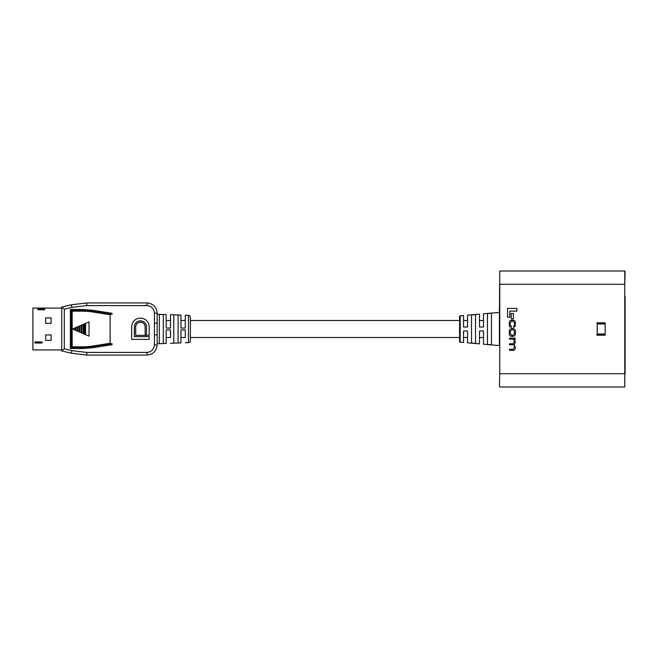 <?xml version="1.0" encoding="UTF-8"?>
<svg xmlns="http://www.w3.org/2000/svg" width="658" height="658" viewBox="0 0 658 658"><rect width="100%" height="100%" fill="white"/><g stroke="black" fill="none" stroke-linecap="round" stroke-linejoin="round"><path stroke-width="0.99" d="M166.17 343.435L166.17 337.505L170.488 337.505L170.488 329.921L166.17 329.921L166.17 343.435L157.18 343.747L157.18 334.881L157.18 343.747M180.958 342.917L180.958 337.505L185.276 337.505L185.276 329.921L180.958 329.921L180.958 342.917L170.488 343.279M190.392 337.505L459.572 337.505M463.553 337.505L467.542 337.505L467.542 342.818L479.501 343.863L479.501 337.505L483.482 337.505L483.482 344.208L499.422 345.606L499.422 312.394L483.482 313.792L483.482 320.495L479.501 320.495L479.501 314.137L467.542 315.182L467.542 320.495L463.553 320.495L463.553 315.536L460.181 315.832A0.666 0.666 0 0 0 459.572 316.49L459.572 341.51A0.666 0.666 0 0 0 460.181 342.168L463.553 342.464L463.553 337.505M170.488 314.721L170.488 328.079L166.17 328.079L166.17 314.565L166.17 320.495L170.488 320.495L170.488 314.721L180.958 315.083L180.958 328.079L185.276 328.079L185.276 315.231L185.276 320.495L180.958 320.495L180.958 315.083M190.392 320.495L459.572 320.495M185.276 342.769L188.468 342.654A1.99 1.99 0 0 0 190.392 340.663L190.392 317.337A1.99 1.99 0 0 0 188.468 315.346L185.276 315.231M82.423 311.168L82.349 310.502L92.581 311.3L105.502 313.34L110.116 314.73L110.116 343.27L105.502 344.66L92.581 346.7A66.425 66.047 -90 0 1 82.349 347.498L71.426 347.498L71.426 310.502L82.349 310.502A66.425 66.047 -90 0 1 92.572 311.3L92.548 311.958A65.759 65.381 90 0 0 82.423 311.168L72.158 311.168L72.158 346.832L82.423 346.832A65.759 65.381 90 0 0 92.548 346.042L110.116 343.27M163.316 314.483L163.316 343.517L159.335 343.657L159.335 314.343L163.316 314.483L159.335 314.343M178.104 315.001L178.104 342.999L173.786 343.147L173.786 314.853L178.104 315.001L173.786 314.853M166.17 314.565L157.18 314.253L157.18 334.881L154.433 334.881L154.433 313.093C153.956 308.561 151.455 306.06 146.923 305.583L86.774 305.583L71.87 307.352L64.295 309.178L61.729 307.08L71.344 304.769L86.872 302.927L147.014 302.927C153.149 303.577 156.53 306.965 157.18 313.093L157.18 323.119L154.433 323.119M159.335 343.657L163.316 343.517M173.786 343.147L178.104 342.999M146.463 335.218L146.487 326.936A6.07 6.062 -90 0 0 140.417 320.874A6.07 6.062 -90 0 1 146.463 326.936L146.463 335.218L145.138 335.218L145.138 326.936A4.738 4.738 -90 0 0 140.401 322.198A4.738 4.738 -90 0 0 135.696 326.936L135.696 335.3L149.169 335.3L149.169 326.878A8.768 8.76 -90 0 0 140.401 318.11A8.768 8.76 -90 0 0 131.666 326.878L131.666 339.364L149.169 339.364L149.169 336.625L134.364 336.625L149.169 336.625M86.774 305.583L86.872 302.927L71.344 304.769L71.87 307.352L64.295 309.178L64.295 348.822L71.87 350.648L86.774 352.417L146.923 352.417L147.014 355.073C153.149 354.423 156.53 351.035 157.18 344.907C156.53 351.035 153.149 354.423 147.014 355.073L86.872 355.073L71.344 353.231L61.729 350.92L61.729 307.08M157.18 314.253L157.18 313.093C156.53 306.965 153.149 303.577 147.014 302.927L146.923 305.583M77.734 331.278L79.124 331.854L79.124 326.146L77.734 326.722L77.734 331.278L79.124 331.854M81.658 332.973L83.048 333.54L83.048 324.46L81.658 325.027L81.658 332.973L83.048 333.54M83.582 333.803L84.586 334.206L84.586 323.794L83.582 324.197L83.582 333.803L84.586 334.206M72.873 328.836L72.429 329M85.482 334.618L89.011 336.106L89.011 321.894L85.482 323.382L85.482 334.618L89.011 336.106M73.688 329.543L75.078 330.11L75.078 327.89L73.696 328.457L73.688 329.543L75.078 330.11M79.733 332.142L81.123 332.709L81.123 325.291L79.733 325.858L79.733 332.142L81.123 332.709M75.736 330.423L77.126 330.99L77.126 327.01L75.736 327.577L75.736 330.423L77.126 330.99M140.401 318.11A8.768 8.76 -90 0 0 131.641 326.878L131.641 339.364L149.169 339.364M140.401 322.198A4.738 4.738 -90 0 0 135.671 326.936L135.671 335.3L149.169 335.3M140.425 320.874L140.401 320.874A6.07 6.062 -90 0 0 134.339 326.936L134.339 336.625M105.461 313.331L112.033 314.351L112.033 313.274L92.539 310.255L81.995 309.441L70.365 309.441L70.365 348.559L81.995 348.559L92.539 347.745L112.033 344.726L112.033 343.649L105.461 344.669M71.87 350.648L71.344 353.231L86.872 355.073L86.774 352.417M71.426 347.498L72.158 346.832M89.011 321.894L85.482 323.382M85.556 323.382L85.556 334.618M84.586 323.794L83.582 324.197M83.656 324.197L83.656 333.803M75.078 327.89L73.696 328.457M73.762 328.457L73.762 329.543M83.048 324.46L81.658 325.027M81.732 325.027L81.732 332.973M81.123 325.291L79.733 325.858M79.799 325.858L79.799 332.142M79.124 326.146L77.734 326.722M77.8 326.722L77.8 331.278M77.126 327.01L75.736 327.577M75.81 327.577L75.81 330.423M61.729 349.924L32.9 349.924L32.9 308.076L61.729 308.076M34.899 343.015L34.899 341.954L42.079 341.954L42.079 343.015L34.899 343.015M37.884 309.803L37.884 308.742L44.654 308.742L44.654 309.803L37.884 309.803M51.102 334.938L45.657 334.938L45.657 340.383L51.102 340.383L51.102 334.938M51.102 323.366L51.102 317.921L45.657 317.921L45.657 323.366L51.102 323.366M112.033 343.657L102.442 345.146M70.414 309.441L70.414 348.559M102.442 312.854L112.033 314.343M71.426 310.502L72.158 311.168M64.295 348.822L61.729 350.92M625.1 296.421L624.771 386.986L499.759 386.986L624.771 386.986L624.771 284.297L499.759 284.297L499.759 373.703L625.1 373.703L625.1 300.41M491.452 313.216L487.471 313.57L491.452 313.216L491.452 344.784L487.471 344.43L491.452 344.784M475.512 314.623L471.523 314.976L475.512 314.623L475.512 343.377L471.523 343.024L475.512 343.377M467.542 315.182L467.542 327.01L463.553 327.01L463.553 315.536M483.482 313.792L483.482 327.01L479.501 327.01L479.501 314.137M597.201 324.016L597.201 333.984L605.171 333.984L605.171 324.016L597.201 324.016M596.872 335.21L605.171 335.21L605.171 334.716L596.872 334.716L596.872 335.21M605.171 323.284L605.171 322.79L596.872 322.79L596.872 323.284L605.171 323.284M467.542 342.818L467.542 330.99L463.553 330.99L463.553 342.464M483.482 344.208L483.482 330.99L479.501 330.99L479.501 343.863M471.523 314.976L471.523 343.024M487.471 313.57L487.471 344.43M499.422 345.606L499.759 271.014L624.771 271.014L624.771 284.297L625.1 271.343M499.759 271.014L499.422 312.394M499.422 386.657L499.759 373.703L499.422 386.657M625.1 357.533L625.1 361.513M516.884 308.396L507.557 308.396L507.557 317.214L509.835 317.214L509.835 311.111L516.884 311.111L516.884 308.396M513.372 313.43L511.176 313.43L511.176 318.768L513.372 318.768L513.372 313.43M515.304 331.772C515.469 329.79 514.696 328.729 512.96 328.589L511.702 328.589C509.966 328.729 509.193 329.79 509.358 331.772L509.358 333.162C509.193 335.144 509.966 336.205 511.702 336.353L512.96 336.353C514.696 336.205 515.469 335.144 515.304 333.162L515.304 331.772M514.515 333.458L514.515 331.476L512.911 329.559L511.751 329.559L510.147 331.476L510.147 333.458L511.751 335.374L512.911 335.374L514.515 333.458M515.214 338.146L509.448 338.146L509.448 339.117L513.067 339.117L514.515 340.934L514.515 341.905L512.944 343.805L509.448 343.805L509.448 344.776L512.862 344.776C513.873 344.562 514.424 345.228 514.515 346.766L513.199 349.299L509.448 349.299L509.448 350.27L513.314 350.27C514.63 350.212 515.296 349.373 515.304 347.753L514.243 344.438L515.304 342.571L514.531 339.076L515.214 339.051L515.214 338.146M511.356 326.384L510.147 324.723L510.147 323.086L511.735 321.12L512.944 321.12L514.515 322.889L514.515 324.674L513.347 327.182C514.614 327.248 515.263 326.409 515.304 324.665L515.304 323.037C515.568 321.359 514.795 320.397 512.977 320.142L511.685 320.142C509.868 320.52 509.086 321.326 509.358 322.56L509.358 324.756C509.308 326.5 509.983 327.347 511.381 327.289L511.356 326.384M188.468 342.654L188.468 315.346M110.116 314.73L92.548 311.958M146.923 352.417C151.455 351.94 153.956 349.439 154.433 344.907L154.433 334.881M82.423 346.832L82.349 347.498L92.581 346.7L92.548 346.042M154.433 313.093L157.18 313.093M157.18 344.907L154.433 344.907M460.181 315.832L460.181 342.168"/></g></svg>
